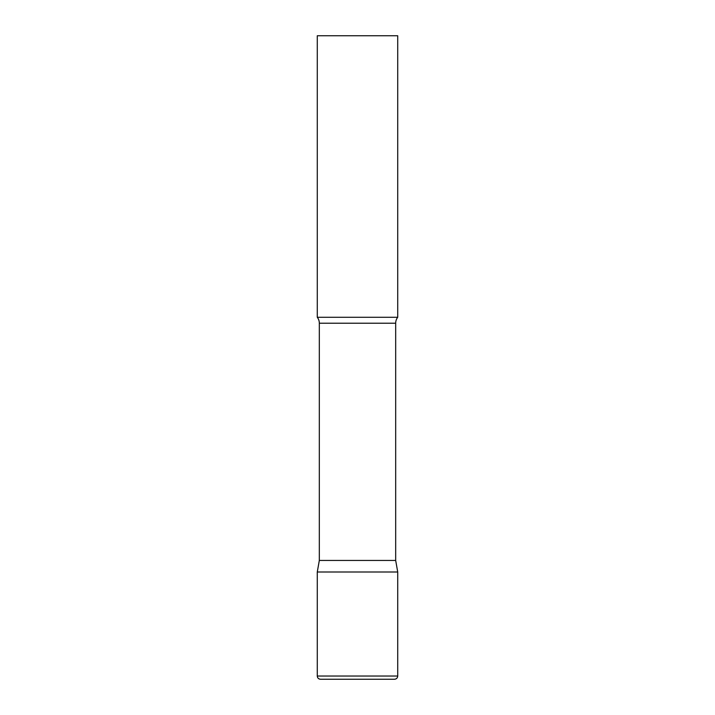 <?xml version="1.0" encoding="UTF-8"?>
<svg xmlns="http://www.w3.org/2000/svg" width="715" height="715" viewBox="0 0 715 715"><rect width="100%" height="100%" fill="white"/><g stroke="black" fill="none" stroke-linecap="round" stroke-linejoin="round"><path stroke-width="1.07" d="M317.281 676.033L317.281 572L319.319 560.444L395.681 560.444L397.719 572L317.281 572L397.719 572L397.719 676.033L317.281 676.033C317.469 677.99 318.541 679.062 320.499 679.25L394.501 679.25L320.499 679.25M395.681 560.444L395.681 323.216A9.653 9.653 0 0 1 397.719 317.281L397.719 35.75L317.281 35.75L317.281 317.281A9.653 9.653 0 0 1 319.319 323.216L395.681 323.216M319.319 560.444L319.319 323.216M317.281 317.281L397.719 317.281M397.719 676.033C397.531 677.99 396.459 679.062 394.501 679.25"/></g></svg>
